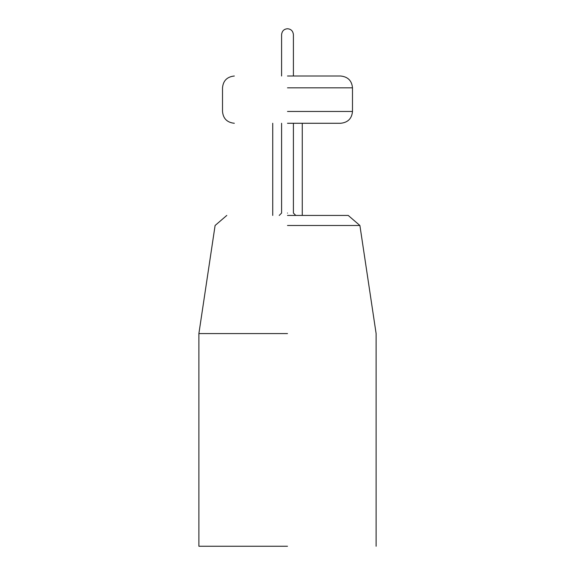 <?xml version="1.0" encoding="UTF-8"?>
<svg xmlns="http://www.w3.org/2000/svg" width="575" height="575" viewBox="0 0 575 575"><rect width="100%" height="100%" fill="white"/><g stroke="black" fill="none" stroke-linecap="round" stroke-linejoin="round"><path stroke-width="0.86" d="M287.5 546.25L198.885 546.25L287.5 546.25M287.5 333.579L198.885 333.579L287.5 333.579M287.5 215.431L348.213 215.431L287.5 215.431M287.5 225.493L359.9 225.493L287.5 225.493M287.5 76.008L340.666 76.008L287.5 76.008M287.5 123.273L340.666 123.273L287.5 123.273M272.73 215.431L272.73 123.273M302.27 215.431L302.27 123.273M287.5 213.066C279.881 213.066 279.881 213.066 287.5 213.066C295.119 213.066 295.119 213.066 287.5 213.066M287.5 87.824L352.482 87.824L287.5 87.824M287.5 111.457L352.482 111.457L287.5 111.457M376.115 546.25L376.115 333.579L359.9 225.493L348.213 215.431M198.885 546.25L198.885 333.579L215.1 225.493L226.787 215.431M281.592 76.008L281.592 34.658C282.016 31 283.978 29.03 287.5 28.75C291.022 29.03 292.984 31 293.408 34.658L293.408 76.008M281.592 123.273L281.592 213.066L279.227 215.431M293.408 123.273L293.408 213.066L295.773 215.431M340.666 123.273C347.911 122.504 351.85 118.565 352.482 111.457L352.482 87.824C351.85 80.716 347.911 76.777 340.666 76.008M234.334 76.008C227.089 76.777 223.15 80.716 222.518 87.824L222.518 111.457C223.15 118.565 227.089 122.504 234.334 123.273"/></g></svg>
